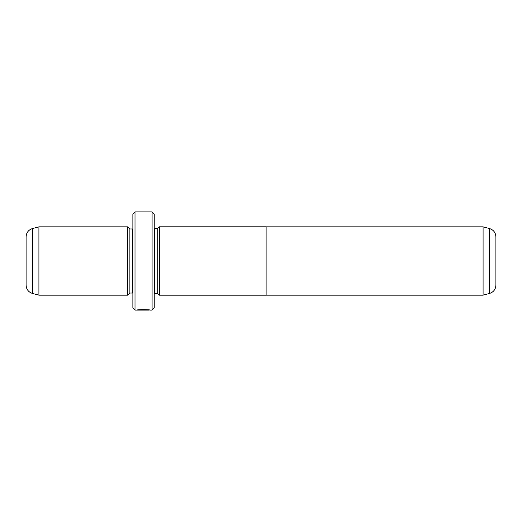 <?xml version="1.0" encoding="UTF-8"?>
<svg xmlns="http://www.w3.org/2000/svg" width="522" height="522" viewBox="0 0 522 522"><rect width="100%" height="100%" fill="white"/><g stroke="black" fill="none" stroke-linecap="round" stroke-linejoin="round"><path stroke-width="0.78" d="M489.571 293.429C493.538 292.105 495.646 289.358 495.9 285.182L495.9 236.818C495.646 232.642 493.538 229.895 489.571 228.571L489.571 293.429L483.085 295.165L483.085 226.835L266.122 226.835M266.122 295.191L266.122 226.809L159.354 226.809L159.354 295.191L266.122 295.191M149.07 309.918L149.07 310.114C149.403 309.905 140.366 309.566 138.487 310.061L136.744 310.107C137.149 309.448 150.884 309.611 150.44 310.114L149.07 309.964M159.354 295.165L157.22 293.462L157.22 228.538L154.225 228.499M127.746 295.165L127.746 226.835L38.915 226.835L38.915 295.165L127.746 295.165L129.88 293.031L129.88 228.969L127.746 226.835M32.429 293.429C28.462 292.105 26.354 289.358 26.1 285.182L26.1 236.818C26.354 232.642 28.462 229.895 32.429 228.571L32.429 293.429L38.915 295.165M152.091 211.886L154.225 214.02L154.225 307.98L152.091 310.114L152.091 211.886L135.009 211.886L135.009 310.114L132.875 307.98L132.875 214.02L135.009 211.886M157.22 293.462L154.656 293.462L154.656 228.538M129.88 293.031L132.444 293.031L132.444 228.969L132.875 228.923M483.085 295.165L266.122 295.165M152.091 310.114L150.44 310.114M149.064 310.114L135.009 310.114M132.444 293.031L132.875 293.077M132.444 228.969L129.88 228.969M32.429 228.571L38.915 226.835M154.656 293.462L154.225 293.501M157.22 228.538L159.354 226.835M489.571 228.571L483.085 226.835"/></g></svg>
